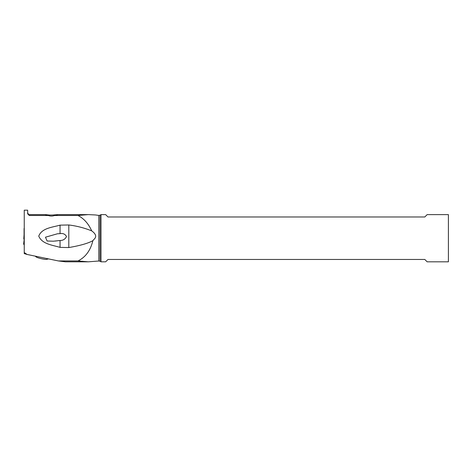 <?xml version="1.0" encoding="UTF-8"?>
<svg xmlns="http://www.w3.org/2000/svg" width="472" height="472" viewBox="0 0 472 472"><rect width="100%" height="100%" fill="white"/><g stroke="black" fill="none" stroke-linecap="round" stroke-linejoin="round"><path stroke-width="0.71" d="M24.249 234.248L24.249 228.407M24.249 244.685L24.072 244.254L24.072 244.685M24.072 228.454L24.072 234.796M24.072 239.758L24.072 234.2M24.249 239.57L24.107 240.189M24.249 239.717L23.6 244.195L24.249 244.254L24.249 242.868M24.113 234.377L23.783 238.791A19.588 2.389 180 0 1 24.013 239.015L24.066 239.381L24.013 239.015A19.588 2.389 180 0 0 23.783 238.791L24.072 238.059M95.468 214.961L88.299 214.612L78.016 215.498C83.969 218.613 88.524 223.74 91.698 230.873C95.397 233.54 96.506 235.988 95.031 238.218L92.872 240.661C90.53 250.408 85.579 257.169 78.016 260.933L88.299 261.818L98.813 261.01L98.813 215.421L95.468 214.961M45.442 214.618L29.559 214.618L29.559 215.498C28.066 214.677 27.435 213.775 27.671 212.789L27.671 210.182L24.249 210.182L24.249 253.6L27.075 254.449L24.249 252.52M78.016 260.933L58.351 260.933L27.075 254.449M68.8 247.564L68.8 224.973L60.05 225.144C52.669 227.303 41.79 227.958 38.763 236.124C42.138 244.219 52.646 245.08 60.05 247.381L68.8 247.564C80.258 245.582 88.282 243.281 92.872 240.661M68.8 224.973C76.7 225.946 84.335 227.911 91.698 230.873M29.559 215.498L48.339 215.498C50.392 216.253 52.457 216.253 54.54 215.498L78.016 215.498M58.351 260.933L65.508 261.818L88.299 261.818M54.54 215.498L55.295 215.362C61.72 213.692 53.059 215.645 47.471 214.837L45.572 214.618M47.471 214.837C44.527 214.447 44.816 214.666 48.339 215.498M55.295 215.362L57.348 214.618L88.299 214.618M27.671 212.789L27.671 212.73C28.414 214.424 29.046 215.049 29.559 214.618M60.05 233.634L57.431 233.782L45.471 237.198L47.1 241.009L53.324 241.198L60.05 240.513C63.083 240.484 65.236 239.162 66.499 236.543C65.195 234.1 63.041 233.133 60.05 233.634L60.05 225.144M60.05 240.513L60.05 247.381M448.4 261.818L448.4 214.618L427.16 214.618L424.8 216.978L108.017 216.978L105.657 214.618L101.008 214.618L101.008 261.818L105.657 261.818L108.017 259.458L424.8 259.458L427.16 261.818L448.4 261.818M36.267 257.022A5.428 0.643 13.1 0 0 41.259 258.668A5.428 0.643 13.1 0 0 46.457 259.388L48.421 258.91M24.072 234.684L23.783 238.791M24.113 240.159L23.6 244.195L24.072 244.254M98.813 215.421L100.017 215.191L100.017 261.24L98.813 261.01M56.02 241.009L55.607 241.039M100.017 215.191L101.008 214.618M100.017 261.24L101.008 261.818M35.223 256.184L36.255 257.016"/></g></svg>
